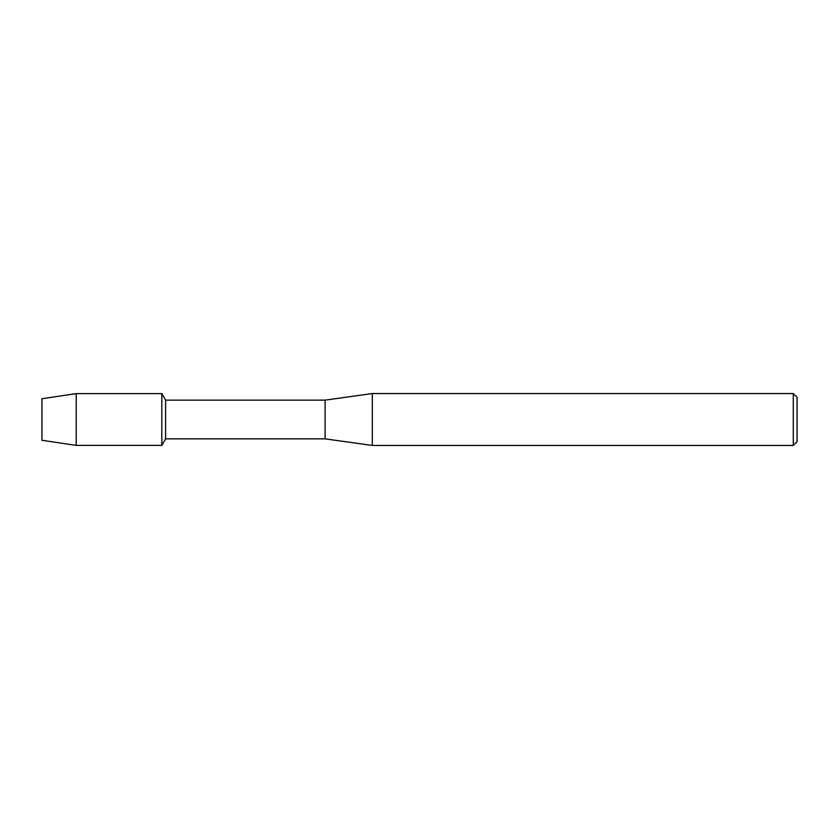 <?xml version="1.0" encoding="UTF-8"?>
<svg xmlns="http://www.w3.org/2000/svg" width="839" height="839" viewBox="0 0 839 839"><rect width="100%" height="100%" fill="white"/><g stroke="black" fill="none" stroke-linecap="round" stroke-linejoin="round"><path stroke-width="1.26" d="M41.95 440.265L41.95 398.735L76.213 393.606L161.822 393.606L165.598 400.151L325.113 400.151L372.306 393.543L793.274 393.543L797.05 397.319L797.05 441.681L793.274 445.457L372.306 445.457L325.113 438.849L165.598 438.849L161.822 445.394L161.822 393.606L161.822 445.394L76.213 445.394L41.95 440.265L41.95 398.735M165.598 438.849L165.598 400.151M325.113 438.849L325.113 400.151M372.306 445.457L372.306 393.543M793.274 445.457L793.274 393.543M76.213 445.394L76.213 393.606"/></g></svg>
